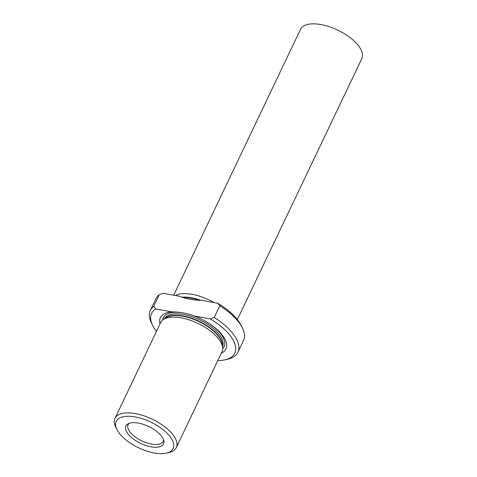 <?xml version="1.0" encoding="UTF-8"?>
<svg xmlns="http://www.w3.org/2000/svg" width="477" height="477" viewBox="0 0 477 477"><rect width="100%" height="100%" fill="white"/><g stroke="black" fill="none" stroke-linecap="round" stroke-linejoin="round"><path stroke-width="0.72" d="M221.34 353.159A36.33 16.373 -154.5 0 0 204.645 320.794A36.33 16.373 -154.5 0 0 195.683 316.519A36.33 16.373 -154.5 0 0 194.276 315.971C187.389 313.317 179.883 311.952 171.768 311.869A36.33 16.373 -154.5 0 0 160.022 323.913M166.181 453.15L168.763 452.595A33.968 15.306 -154.5 0 0 176.281 447.623L221.972 351.829A33.968 15.306 -154.5 0 0 222.64 347.781A33.968 15.306 -154.5 0 0 197.907 323.388A33.968 15.306 -154.5 0 0 163.384 319.518A33.968 15.306 -154.5 0 0 160.66 322.583L114.969 418.377A33.968 15.306 -154.5 0 0 115.833 427.344L117.026 429.705A31.542 14.215 -154.5 0 0 117.145 429.932A31.542 14.215 -154.5 0 0 166.181 453.15A31.542 14.215 -154.5 0 0 167.713 433.891A31.542 14.215 -154.5 0 0 131.032 416.391A31.542 14.215 -154.5 0 0 117.026 429.705M126.518 431.637A20.809 9.379 -154.5 0 0 148.639 446.329A20.809 9.379 -154.5 0 0 163.838 441.058A20.809 9.379 -154.5 0 0 148.729 426.492A20.809 9.379 -154.5 0 0 127.902 423.916A20.809 9.379 -154.5 0 0 126.518 431.637M129.058 423.367A19.408 8.747 -154.5 0 0 128.104 424.643A19.408 8.747 -154.5 0 0 128.671 429.908A19.408 8.747 -154.5 0 0 146.683 442.841A19.408 8.747 -154.5 0 0 163.146 441.356A19.408 8.747 -154.5 0 0 163.533 439.812M194.276 315.971L210.244 318.88A46.096 20.773 25.5 0 1 224.584 359.891A46.096 20.773 25.5 0 1 217.792 360.594M214.221 317.479A48.523 21.864 25.5 0 1 237.91 352.229L243.508 340.5A48.523 21.864 -154.5 0 0 242.268 327.681L241.076 325.326A46.096 20.773 -154.5 0 0 217.703 303.241L219.819 305.751L214.221 317.479L210.244 318.88M217.703 303.241L201.735 300.331C193.638 300.254 186.137 298.882 179.227 296.229L163.259 293.313L159.282 294.714L153.689 306.443L155.8 308.953L171.768 311.869M176.281 447.623A33.968 15.306 -154.5 0 0 152.217 419.182A33.968 15.306 -154.5 0 0 114.969 418.377M237.91 352.229A48.523 21.864 25.5 0 1 227.171 359.336L224.584 359.891M156.474 331.348A46.096 20.773 25.5 0 1 152.747 325.624L151.555 323.269A48.523 21.864 25.5 0 1 150.315 310.449A48.523 21.864 25.5 0 1 153.689 306.443M152.747 325.624A46.096 20.773 25.5 0 1 155.8 308.953M159.282 294.714A48.523 21.864 -154.5 0 0 155.913 298.721L150.315 310.449M242.268 327.681A48.523 21.864 -154.5 0 0 219.819 305.751M237.343 319.602L361.846 58.582A33.968 15.306 -154.5 0 0 337.776 30.146A33.968 15.306 -154.5 0 0 300.528 29.335L173.706 295.221M214.179 302.597A33.968 15.306 -154.5 0 0 175.441 295.537M222.676 348.699A33.682 15.175 -154.5 0 0 204.484 320.705M195.856 316.591A33.682 15.175 -154.5 0 0 162.651 320.067M222.538 346.69A32.269 14.543 -154.5 0 0 199.624 319.781A32.269 14.543 -154.5 0 0 164.291 318.91M222.455 345.736A32.269 14.543 -154.5 0 0 198.945 321.206A32.269 14.543 -154.5 0 0 165.09 318.374M222.64 347.781L222.371 344.77A32.376 14.59 -154.5 0 0 198.796 321.522A32.376 14.59 -154.5 0 0 165.895 317.831L163.384 319.518M200.895 300.313A32.376 14.59 -154.5 0 0 181.946 297.189M199.398 300.266A32.269 14.543 -154.5 0 0 183.019 297.535"/></g></svg>
